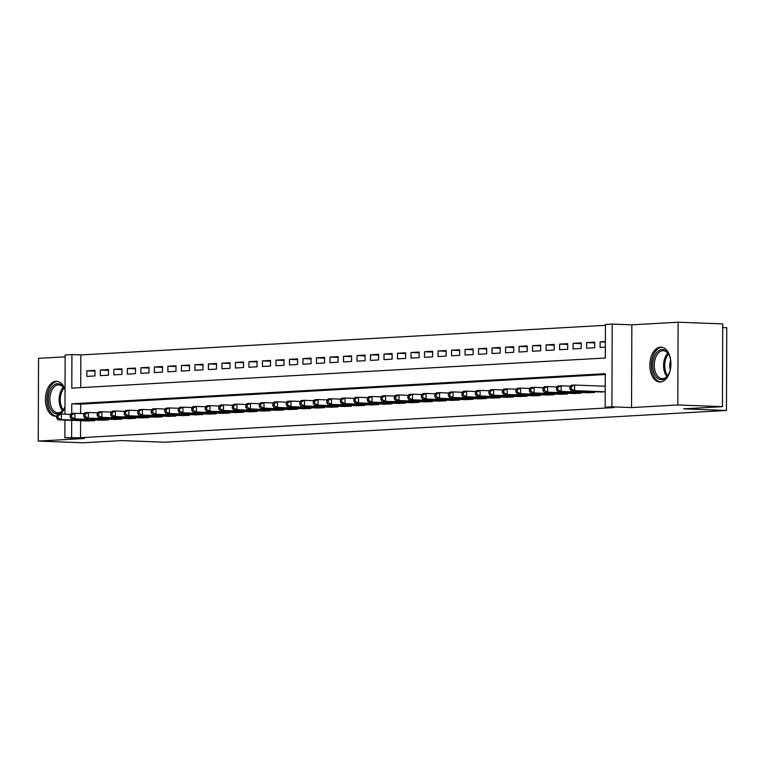 <?xml version="1.0" encoding="UTF-8"?>
<svg xmlns="http://www.w3.org/2000/svg" width="765" height="765" viewBox="0 0 765 765"><rect width="100%" height="100%" fill="white"/><g stroke="black" fill="none" stroke-linecap="round" stroke-linejoin="round"><path stroke-width="1.15" d="M660.453 347.147A17.461 10.519 -87.8 0 0 649.868 364.685A17.461 10.519 -87.8 0 0 659.736 382.041A17.461 10.519 -87.8 0 0 660.338 382.031A17.461 10.519 -87.8 0 0 670.924 364.484A17.461 10.519 -87.8 0 0 661.056 347.138A17.461 10.519 -87.8 0 0 660.453 347.147M65.044 389.299A17.461 10.519 -87.8 0 0 56.61 381.276A17.461 10.519 -87.8 0 0 56.017 381.286A17.461 10.519 -87.8 0 0 45.422 398.823A17.461 10.519 -87.8 0 0 55.29 416.179A17.461 10.519 -87.8 0 0 55.893 416.17A17.461 10.519 -87.8 0 0 56.687 416.074M64.958 414.181L65.159 354.989L71.92 354.606L71.795 388.151L605.325 358.02L605.45 324.475L612.201 324.092L611.914 406.837L605.153 407.219L605.278 373.674L71.747 403.805L71.709 413.463M631.842 324.838L631.546 407.582L677.809 404.972L722.447 406.655L722.734 323.911L678.096 322.218L631.842 324.838L612.201 324.092M722.724 327.573L726.75 327.726L726.463 410.47L164.571 442.208L121.721 440.583L82.888 442.782L38.25 441.089L84.513 438.479L64.872 437.733L64.939 420.09M65.159 356.844L38.537 358.345L38.25 441.089M605.44 325.316L80.841 354.941L71.92 354.606M60.578 414.095A17.461 10.519 -87.8 0 0 64.977 407.123M677.809 404.972L678.096 322.218M599.961 391.919L605.211 391.852M586.449 392.684L594.558 392.455L594.558 391.718M572.947 393.449L581.046 393.21L581.046 392.483M559.435 394.214L567.544 393.975L567.544 393.248M545.933 394.979L554.032 394.74L554.032 394.004M532.421 395.734L540.53 395.505L540.53 394.769M518.919 396.5L527.018 396.27L527.018 395.534M505.407 397.264L513.516 397.025L513.516 396.299M491.905 398.03L500.004 397.79L500.004 397.054M478.393 398.785L486.502 398.555L486.502 397.819M464.891 399.55L472.99 399.32L472.99 398.584M451.379 400.315L459.488 400.076L459.488 399.349M437.876 401.08L445.976 400.841L445.976 400.114M424.365 401.845L432.474 401.606L432.474 400.87M410.862 402.6L418.962 402.371L418.962 401.635M397.351 403.365L405.46 403.126L405.46 402.4M383.848 404.13L391.948 403.891L391.948 403.165M370.337 404.895L378.445 404.656L378.445 403.92M356.834 405.651L364.934 405.421L364.934 404.685M343.322 406.416L351.431 406.186L351.431 405.45M329.82 407.181L337.92 406.942L337.92 406.215M316.308 407.946L324.417 407.707L324.417 406.98M302.806 408.701L310.906 408.472L310.906 407.735M289.294 409.466L297.403 409.237L297.403 408.5M275.792 410.231L283.892 409.992L283.892 409.265M262.28 410.996L270.38 410.757L270.389 410.03M248.778 411.761L256.877 411.522L256.877 410.786M235.266 412.517L243.366 412.287L243.375 411.551M221.764 413.282L229.863 413.052L229.863 412.316M208.252 414.047L216.352 413.808L216.361 413.081M194.75 414.812L202.849 414.573L202.849 413.846M181.238 415.567L189.338 415.338L189.347 414.601M167.736 416.332L175.835 416.103L175.835 415.366M154.224 417.097L162.323 416.858L162.333 416.131M140.722 417.862L148.821 417.623L148.821 416.896M127.21 418.627L135.309 418.388L135.319 417.652M113.698 419.383L121.807 419.153L121.807 418.417M100.196 420.148L108.295 419.918L108.305 419.182M94.965 371.121L86.866 370.815L94.965 370.356L94.946 375.95L86.847 376.409L86.866 370.815M108.477 370.356L100.368 370.05L108.477 369.591L108.458 375.185L100.349 375.644L100.368 370.05M121.979 369.591L113.88 369.285L121.979 368.835L121.96 374.42L113.861 374.879L113.88 369.285M135.491 368.835L127.382 368.529L135.491 368.07L135.472 373.655L127.363 374.114L127.382 368.529M148.993 368.07L140.894 367.764L148.993 367.305L148.974 372.899L140.875 373.358L140.894 367.764M162.505 367.305L154.396 366.999L162.505 366.54L162.486 372.134L154.377 372.593L154.396 366.999M176.007 366.54L167.908 366.234L176.007 365.775L175.988 371.369L167.889 371.828L167.908 366.234M189.519 365.785L181.41 365.479L189.519 365.02L189.5 370.604L181.391 371.063L181.41 365.479M203.021 365.02L194.922 364.714L203.021 364.255L203.002 369.849L194.903 370.298L194.922 364.714M216.533 364.255L208.424 363.949L216.533 363.49L216.514 369.084L208.405 369.543L208.424 363.949M230.036 363.49L221.936 363.184L230.036 362.725L230.016 368.319L221.917 368.778L221.936 363.184M243.547 362.725L235.438 362.419L243.547 361.969L243.528 367.554L235.419 368.013L235.438 362.419M257.05 361.969L248.95 361.663L257.05 361.204L257.03 366.798L248.931 367.248L248.95 361.663M270.561 361.204L262.452 360.898L270.561 360.439L270.542 366.033L262.433 366.492L262.452 360.898M284.064 360.439L275.964 360.133L284.064 359.674L284.045 365.268L275.945 365.727L275.964 360.133M297.575 359.674L289.466 359.368L297.575 358.909L297.556 364.503L289.447 364.962L289.466 359.368M311.078 358.919L302.978 358.613L311.078 358.154L311.059 363.738L302.959 364.197L302.978 358.613M324.589 358.154L316.481 357.848L324.589 357.389L324.57 362.983L316.461 363.432L316.481 357.848M338.092 357.389L329.992 357.083L338.092 356.624L338.073 362.218L329.973 362.677L329.992 357.083M351.604 356.624L343.495 356.318L351.604 355.859L351.584 361.453L343.475 361.912L343.495 356.318M365.106 355.868L357.006 355.553L365.106 355.103L365.087 360.688L356.987 361.147L357.006 355.553M378.618 355.103L370.509 354.797L378.618 354.338L378.599 359.933L370.49 360.382L370.509 354.797M392.12 354.338L384.02 354.032L392.12 353.573L392.101 359.168L384.001 359.627L384.02 354.032M405.632 353.573L397.523 353.267L405.632 352.808L405.613 358.403L397.504 358.861L397.523 353.267M419.134 352.808L411.034 352.502L419.134 352.053L419.115 357.637L411.015 358.097L411.034 352.502M432.646 352.053L424.537 351.747L432.646 351.288L432.627 356.873L424.518 357.332L424.537 351.747M446.148 351.288L438.049 350.982L446.148 350.523L446.129 356.117L438.029 356.576L438.049 350.982M459.66 350.523L451.551 350.217L459.66 349.758L459.641 355.352L451.532 355.811L451.551 350.217M473.162 349.758L465.063 349.452L473.162 348.993L473.143 354.587L465.043 355.046L465.063 349.452M486.674 349.003L478.565 348.697L486.674 348.238L486.655 353.822L478.546 354.281L478.565 348.697M500.176 348.238L492.077 347.932L500.176 347.473L500.157 353.067L492.058 353.516L492.077 347.932M513.688 347.473L505.579 347.167L513.688 346.708L513.669 352.302L505.56 352.761L505.579 347.167M527.19 346.708L519.091 346.402L527.19 345.943L527.171 351.537L519.072 351.996L519.091 346.402M540.702 345.943L532.593 345.637L540.702 345.187L540.683 350.772L532.574 351.231L532.593 345.637M554.204 345.187L546.105 344.881L554.204 344.422L554.185 350.007L546.086 350.466L546.105 344.881M567.716 344.422L559.617 344.116L567.716 343.657L567.697 349.251L559.588 349.71L559.617 344.116M581.218 343.657L573.119 343.351L581.228 342.892L581.199 348.486L573.1 348.945L573.119 343.351M594.73 342.892L586.631 342.586L594.73 342.127L594.711 347.721L586.602 348.18L586.631 342.586M80.841 354.941L80.727 387.645M605.383 341.525L600.133 341.831L600.114 347.415L605.364 347.119M80.612 420.683L80.555 437.695L614.085 407.563L605.153 407.219M605.268 374.515L80.669 404.149L80.641 413.502M86.684 420.913L94.793 420.674L94.793 419.947M631.546 407.582L611.914 406.837M80.555 437.695L64.872 437.733M722.447 406.655L683.614 408.854L726.463 410.47M71.69 420.348L71.623 437.351M80.669 404.149L71.747 403.805M605.383 342.022L600.133 341.831M56.696 415.768L56.687 418.006L58.035 417.929L58.044 415.691L56.696 415.768L58.006 414.238L61.382 414.047L61.363 419.631L92.431 420.807M58.035 417.929L61.363 419.631L57.987 419.822L89.056 420.999M58.044 415.691L61.382 414.047L70.724 414.401M56.687 418.006L57.987 419.822M64.977 406.617A15.109 9.104 92.2 0 1 63.877 408.94A15.109 9.104 92.2 0 1 57.327 413.875A15.109 9.104 92.2 0 1 48.262 399.292A15.109 9.104 92.2 0 1 57.432 383.686A15.109 9.104 92.2 0 1 64.623 389.136A15.109 9.104 92.2 0 1 65.035 390.083M64.805 389.528A13.99 8.434 -87.8 0 0 58.8 384.833A13.99 8.434 -87.8 0 0 58.322 384.833A13.99 8.434 -87.8 0 0 49.84 398.89A13.99 8.434 -87.8 0 0 57.748 412.794A13.99 8.434 -87.8 0 0 58.226 412.794A13.99 8.434 -87.8 0 0 64.088 408.567M57.815 381.439A17.346 10.452 -87.8 0 0 57.442 381.448A17.346 10.452 -87.8 0 0 46.923 398.699A17.346 10.452 -87.8 0 0 56.505 416.103M670.752 367.152A15.109 9.104 92.2 0 1 668.323 374.802A15.109 9.104 92.2 0 1 653.903 372.632A15.109 9.104 92.2 0 1 656.791 352.388A15.109 9.104 92.2 0 1 669.069 354.998A15.109 9.104 92.2 0 1 669.748 356.643A15.109 9.104 92.2 0 1 670.915 362.811M669.251 355.39A13.99 8.434 -87.8 0 0 663.245 350.695A13.99 8.434 -87.8 0 0 655.557 357.752A13.99 8.434 -87.8 0 0 655.385 372.077A13.99 8.434 -87.8 0 0 662.184 378.656A13.99 8.434 -87.8 0 0 668.524 374.429M670.647 360.248A9.964 6.005 -87.8 0 0 670.293 369.686M662.26 347.3A17.346 10.452 -87.8 0 0 652.889 356.213A17.346 10.452 -87.8 0 0 652.727 373.817A17.346 10.452 -87.8 0 0 660.95 381.965M70.198 415.003L70.189 417.241L71.547 417.164L71.547 414.926L70.198 415.003L71.508 413.473L74.894 413.282L74.874 418.876L105.933 420.052M71.547 417.164L74.874 418.876L71.489 419.067L102.558 420.234M71.547 414.926L74.894 413.282L84.227 413.636M70.189 417.241L71.489 419.067M83.71 414.238L83.701 416.476L85.049 416.399L85.058 414.161L83.71 414.238L85.02 412.708L88.396 412.517L88.377 418.111L119.445 419.287M85.049 416.399L88.377 418.111L85.001 418.302L116.07 419.478M85.058 414.161L88.396 412.517L97.738 412.87M83.701 416.476L85.001 418.302M97.212 413.483L97.203 415.72L98.561 415.644L98.561 413.406L97.212 413.483L98.522 411.943L101.908 411.752L101.888 417.346L132.947 418.522M98.561 415.644L101.888 417.346L98.503 417.537L129.572 418.713M98.561 413.406L101.908 411.752L111.241 412.106M97.203 415.72L98.503 417.537M110.724 412.718L110.715 414.955L112.063 414.879L112.073 412.641L110.724 412.718L112.034 411.188L115.41 410.996L115.391 416.581L146.459 417.757M112.063 414.879L115.391 416.581L112.015 416.772L143.084 417.948M112.073 412.641L115.41 410.996L124.752 411.35M110.715 414.955L112.015 416.772M124.226 411.953L124.217 414.19L125.575 414.114L125.575 411.876L124.226 411.953L125.537 410.423L128.922 410.231L128.903 415.825L159.962 416.992M125.575 414.114L128.903 415.825L125.517 416.017L156.586 417.183M125.575 411.876L128.922 410.231L138.255 410.585M124.217 414.19L125.517 416.017M137.738 411.188L137.729 413.425L139.077 413.349L139.087 411.111L137.738 411.188L139.048 409.657L142.424 409.466L142.405 415.06L173.473 416.236M139.077 413.349L142.405 415.06L139.029 415.252L170.098 416.428M139.087 411.111L142.424 409.466L151.766 409.82M137.729 413.425L139.029 415.252M151.24 410.432L151.231 412.66L152.589 412.584L152.589 410.356L151.24 410.432L152.56 408.893L155.936 408.701L155.917 414.295L186.976 415.472M152.589 412.584L155.917 414.295L152.531 414.487L183.6 415.663M152.589 410.356L155.936 408.701L165.269 409.055M151.231 412.66L152.531 414.487M164.752 409.667L164.743 411.905L166.091 411.828L166.101 409.591L164.752 409.667L166.062 408.137L169.438 407.946L169.419 413.53L200.487 414.707M166.091 411.828L169.419 413.53L166.043 413.722L197.112 414.898M166.101 409.591L169.438 407.946L178.781 408.3M164.743 411.905L166.043 413.722M178.255 408.902L178.245 411.14L179.603 411.063L179.603 408.826L178.255 408.902L179.574 407.372L182.95 407.181L182.931 412.775L213.99 413.942M179.603 411.063L182.931 412.775L179.546 412.957L210.614 414.133M179.603 408.826L182.95 407.181L192.283 407.535M178.245 411.14L179.546 412.957M191.766 408.137L191.757 410.375L193.105 410.298L193.115 408.061L191.766 408.137L193.076 406.607L196.452 406.416L196.433 412.01L227.501 413.186M193.105 410.298L196.433 412.01L193.057 412.201L224.126 413.368M193.115 408.061L196.452 406.416L205.795 406.77M191.757 410.375L193.057 412.201M205.269 407.372L205.259 409.61L206.617 409.533L206.617 407.296L205.269 407.372L206.588 405.842L209.964 405.651L209.945 411.245L241.004 412.421M206.617 409.533L209.945 411.245L206.56 411.436L237.628 412.612M206.617 407.296L209.964 405.651L219.297 406.005M205.259 409.61L206.56 411.436M218.78 406.617L218.771 408.854L220.119 408.778L220.129 406.54L218.78 406.617L220.091 405.077L223.466 404.886L223.447 410.48L254.516 411.656M220.119 408.778L223.447 410.48L220.071 410.671L251.14 411.847M220.129 406.54L223.466 404.886L232.809 405.24M218.771 408.854L220.071 410.671M232.283 405.852L232.273 408.089L233.631 408.013L233.631 405.775L232.283 405.852L233.602 404.322L236.978 404.13L236.959 409.715L268.018 410.891M233.631 408.013L236.959 409.715L233.583 409.906L264.642 411.082M233.631 405.775L236.978 404.13L246.311 404.484M232.273 408.089L233.583 409.906M245.795 405.087L245.785 407.324L247.133 407.248L247.143 405.01L245.795 405.087L247.105 403.557L250.48 403.365L250.461 408.959L281.53 410.126M247.133 407.248L250.461 408.959L247.085 409.151L278.154 410.317M247.143 405.01L250.48 403.365L259.823 403.719M245.785 407.324L247.085 409.151M259.297 404.322L259.287 406.559L260.645 406.483L260.645 404.245L259.297 404.322L260.616 402.792L263.992 402.6L263.973 408.194L295.032 409.371M260.645 406.483L263.973 408.194L260.597 408.386L291.656 409.562M260.645 404.245L263.992 402.6L273.325 402.954M259.287 406.559L260.597 408.386M272.809 403.566L272.799 405.794L274.147 405.718L274.157 403.49L272.809 403.566L274.119 402.027L277.494 401.835L277.475 407.429L308.544 408.606M274.147 405.718L277.475 407.429L274.099 407.621L305.168 408.797M274.157 403.49L277.494 401.835L286.837 402.189M272.799 405.794L274.099 407.621M286.311 402.801L286.301 405.039L287.659 404.962L287.659 402.725L286.311 402.801L287.63 401.271L291.006 401.08L290.987 406.664L322.046 407.841M287.659 404.962L290.987 406.664L287.611 406.856L318.67 408.032M287.659 402.725L291.006 401.08L300.339 401.434M286.301 405.039L287.611 406.856M299.823 402.036L299.813 404.274L301.161 404.197L301.171 401.96L299.823 402.036L301.133 400.506L304.508 400.315L304.489 405.909L335.558 407.076M301.161 404.197L304.489 405.909L301.114 406.091L332.182 407.267M301.171 401.96L304.508 400.315L313.851 400.669M299.813 404.274L301.114 406.091M313.325 401.271L313.315 403.509L314.673 403.432L314.673 401.195L313.325 401.271L314.645 399.741L318.02 399.55L318.001 405.144L349.06 406.32M314.673 403.432L318.001 405.144L314.625 405.335L345.684 406.511M314.673 401.195L318.02 399.55L327.353 399.904M313.315 403.509L314.625 405.335M326.837 400.506L326.827 402.744L328.175 402.667L328.185 400.43L326.837 400.506L328.147 398.976L331.522 398.785L331.503 404.379L362.572 405.555M328.175 402.667L331.503 404.379L328.128 404.57L359.196 405.746M328.185 400.43L331.522 398.785L340.865 399.139M326.827 402.744L328.128 404.57M340.339 399.751L340.329 401.988L341.687 401.912L341.687 399.674L340.339 399.751L341.659 398.211L345.034 398.03L345.015 403.614L376.074 404.79M341.687 401.912L345.015 403.614L341.639 403.805L372.698 404.981M341.687 399.674L345.034 398.03L354.367 398.374M340.329 401.988L341.639 403.805M353.851 398.986L353.841 401.223L355.19 401.147L355.199 398.909L353.851 398.986L355.161 397.456L358.536 397.264L358.517 402.849L389.586 404.025M355.19 401.147L358.517 402.849L355.142 403.04L386.21 404.216M355.199 398.909L358.536 397.264L367.879 397.618M353.841 401.223L355.142 403.04M367.353 398.221L367.343 400.458L368.701 400.382L368.701 398.144L367.353 398.221L368.673 396.691L372.048 396.5L372.029 402.094L403.088 403.26M368.701 400.382L372.029 402.094L368.654 402.285L399.713 403.451M368.701 398.144L372.048 396.5L381.381 396.853M367.343 400.458L368.654 402.285M380.865 397.456L380.855 399.693L382.204 399.617L382.213 397.379L380.865 397.456L382.175 395.926L385.55 395.734L385.531 401.329L416.6 402.505M382.204 399.617L385.531 401.329L382.156 401.52L413.224 402.696M382.213 397.379L385.55 395.734L394.893 396.088M380.855 399.693L382.156 401.52M394.367 396.7L394.358 398.928L395.715 398.852L395.715 396.624L394.367 396.7L395.687 395.161L399.062 394.97L399.043 400.564L430.102 401.74M395.715 398.852L399.043 400.564L395.668 400.755L426.727 401.931M395.715 396.624L399.062 394.97L408.395 395.323M394.358 398.928L395.668 400.755M407.879 395.935L407.869 398.173L409.218 398.096L409.227 395.859L407.879 395.935L409.189 394.405L412.565 394.214L412.545 399.799L443.614 400.975M409.218 398.096L412.545 399.799L409.17 399.99L440.238 401.166M409.227 395.859L412.565 394.214L421.907 394.568M407.869 398.173L409.17 399.99M421.381 395.17L421.372 397.408L422.729 397.331L422.729 395.094L421.381 395.17L422.701 393.64L426.076 393.449L426.057 399.043L457.116 400.21M422.729 397.331L426.057 399.043L422.682 399.225L453.741 400.401M422.729 395.094L426.076 393.449L435.409 393.803M421.372 397.408L422.682 399.225M434.893 394.405L434.883 396.643L436.232 396.566L436.241 394.329L434.893 394.405L436.203 392.875L439.579 392.684L439.559 398.278L470.628 399.454M436.232 396.566L439.559 398.278L436.184 398.469L467.252 399.646M436.241 394.329L439.579 392.684L448.921 393.038M434.883 396.643L436.184 398.469M448.395 393.64L448.386 395.878L449.744 395.801L449.753 393.573L448.395 393.64L449.715 392.11L453.09 391.919L453.071 397.513L484.13 398.689M449.744 395.801L453.071 397.513L449.696 397.704L480.755 398.881M449.753 393.573L453.09 391.919L462.423 392.273M448.386 395.878L449.696 397.704M461.907 392.885L461.897 395.123L463.246 395.046L463.255 392.808L461.907 392.885L463.217 391.345L466.593 391.164L466.574 396.748L497.642 397.924M463.246 395.046L466.574 396.748L463.198 396.939L494.267 398.116M463.255 392.808L466.593 391.164L475.935 391.508M461.897 395.123L463.198 396.939M475.409 392.12L475.4 394.358L476.758 394.281L476.767 392.043L475.409 392.12L476.729 390.59L480.104 390.399L480.085 395.983L511.144 397.159M476.758 394.281L480.085 395.983L476.71 396.174L507.769 397.351M476.767 392.043L480.104 390.399L489.437 390.752M475.4 394.358L476.71 396.174M488.921 391.355L488.911 393.593L490.26 393.516L490.269 391.278L488.921 391.355L490.231 389.825L493.607 389.634L493.588 395.228L524.656 396.394M490.26 393.516L493.588 395.228L490.212 395.419L521.281 396.586M490.269 391.278L493.607 389.634L502.949 389.987M488.911 393.593L490.212 395.419M502.423 390.59L502.414 392.828L503.772 392.751L503.781 390.513L502.423 390.59L503.743 389.06L507.119 388.869L507.099 394.463L538.158 395.639M503.772 392.751L507.099 394.463L503.724 394.654L534.783 395.83M503.781 390.513L507.119 388.869L516.452 389.222M502.414 392.828L503.724 394.654M515.935 389.834L515.926 392.062L517.274 391.996L517.283 389.758L515.935 389.834L517.245 388.295L520.621 388.104L520.602 393.698L551.67 394.874M517.274 391.996L520.602 393.698L517.226 393.889L548.295 395.065M517.283 389.758L520.621 388.104L529.963 388.457M515.926 392.062L517.226 393.889M529.437 389.069L529.428 391.307L530.786 391.231L530.795 388.993L529.437 389.069L530.757 387.539L534.133 387.348L534.113 392.933L565.172 394.109M530.786 391.231L534.113 392.933L530.738 393.124L561.797 394.3M530.795 388.993L534.133 387.348L543.466 387.702M529.428 391.307L530.738 393.124M542.949 388.304L542.94 390.542L544.288 390.466L544.298 388.228L542.949 388.304L544.259 386.774L547.635 386.583L547.616 392.177L578.684 393.344M544.288 390.466L547.616 392.177L544.24 392.369L575.309 393.535M544.298 388.228L547.635 386.583L556.977 386.937M542.94 390.542L544.24 392.369M556.451 387.539L556.442 389.777L557.8 389.701L557.809 387.463L556.451 387.539L557.771 386.009L561.147 385.818L561.127 391.412L592.187 392.588M557.8 389.701L561.127 391.412L557.752 391.603L588.811 392.78M557.809 387.463L561.147 385.818L570.48 386.172M556.442 389.777L557.752 391.603M569.963 386.784L569.954 389.012L571.302 388.936L571.312 386.707L569.963 386.784L571.273 385.244L574.649 385.053L574.63 390.647L605.211 391.804M571.302 388.936L574.63 390.647L571.254 390.839L602.323 392.015M571.312 386.707L574.649 385.053L605.23 386.21M569.954 389.012L571.254 390.839M93.856 420.731L93.856 419.909M94.621 420.683L94.621 419.937M62.481 410.652A13.99 8.434 92.2 0 1 63.371 387.329M64.002 388.171A13.531 8.157 -87.8 0 0 63.179 409.858M666.927 376.514A13.99 8.434 92.2 0 1 664.68 372.431A13.99 8.434 92.2 0 1 667.807 353.191M668.447 354.032A13.531 8.157 -87.8 0 0 665.808 372.22A13.531 8.157 -87.8 0 0 667.625 375.72M107.368 419.966L107.368 419.144M108.133 419.928L108.133 419.172M120.87 419.201L120.87 418.388M121.635 419.163L121.635 418.417M134.382 418.445L134.382 417.623M135.147 418.398L135.147 417.652M147.884 417.68L147.884 416.858M148.649 417.633L148.649 416.887M161.396 416.915L161.396 416.093M162.161 416.868L162.161 416.122M174.898 416.15L174.898 415.328M175.663 416.112L175.663 415.357M188.41 415.385L188.41 414.573M189.175 415.347L189.175 414.601M201.912 414.63L201.912 413.808M202.677 414.582L202.677 413.836M215.424 413.865L215.424 413.043M216.189 413.817L216.189 413.071M228.926 413.1L228.926 412.278M229.691 413.062L229.691 412.306M242.438 412.335L242.438 411.522M243.203 412.297L243.203 411.551M255.94 411.58L255.95 410.757M256.705 411.532L256.705 410.786M269.452 410.815L269.452 409.992M270.217 410.767L270.217 410.021M282.954 410.05L282.964 409.227M283.719 410.002L283.719 409.256M296.466 409.285L296.466 408.462M297.231 409.246L297.231 408.491M309.968 408.52L309.978 407.707M310.733 408.481L310.733 407.735M323.48 407.764L323.48 406.942M324.245 407.716L324.245 406.97M336.983 406.999L336.992 406.177M337.748 406.951L337.748 406.205M350.494 406.234L350.494 405.412M351.259 406.196L351.259 405.44M363.997 405.469L364.006 404.656M364.762 405.431L364.762 404.685M377.508 404.714L377.508 403.891M378.273 404.666L378.273 403.92M391.011 403.949L391.02 403.126M391.776 403.901L391.776 403.155M404.522 403.184L404.522 402.361M405.287 403.145L405.287 402.39M418.025 402.419L418.034 401.596M418.79 402.38L418.79 401.625M431.536 401.654L431.536 400.841M432.302 401.615L432.302 400.87M445.039 400.898L445.048 400.076M445.804 400.85L445.813 400.105M458.551 400.133L458.551 399.311M459.316 400.085L459.316 399.34M472.053 399.368L472.062 398.546M472.818 399.33L472.827 398.575M485.565 398.603L485.565 397.79M486.33 398.565L486.33 397.819M499.067 397.848L499.076 397.025M499.832 397.8L499.841 397.054M512.579 397.083L512.579 396.26M513.344 397.035L513.344 396.289M526.081 396.318L526.091 395.495M526.846 396.28L526.856 395.524M539.593 395.553L539.593 394.73M540.358 395.515L540.358 394.759M553.095 394.788L553.105 393.975M553.86 394.75L553.87 394.004M566.607 394.032L566.607 393.21M567.372 393.985L567.372 393.239M580.109 393.267L580.119 392.445M580.874 393.22L580.884 392.474M593.621 392.502L593.621 391.68M594.386 392.464L594.386 391.709"/></g></svg>
